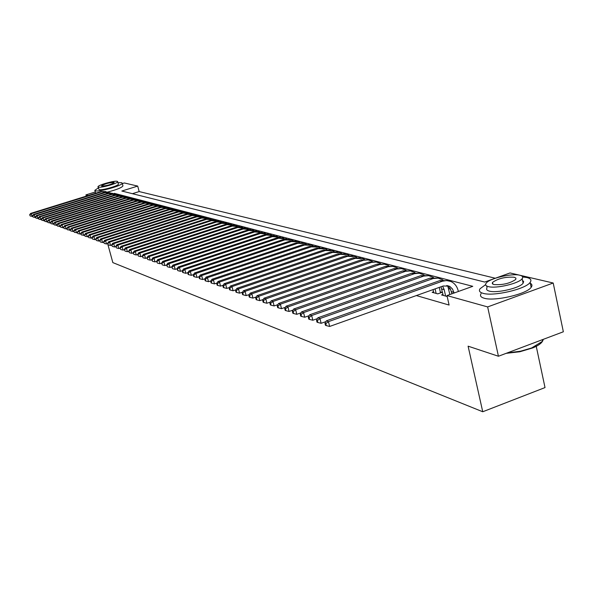 <?xml version="1.0" encoding="UTF-8"?>
<svg xmlns="http://www.w3.org/2000/svg" width="593" height="593" viewBox="0 0 593 593"><rect width="100%" height="100%" fill="white"/><g stroke="black" fill="none" stroke-linecap="round" stroke-linejoin="round"><path stroke-width="0.89" d="M536.176 345.993L545.019 387.577L482.739 411.757L112.84 262.603L107.956 244.783M122.336 183.585L124.337 182.97L137.702 186.083L121.839 191.035L484.696 282.046L493.769 278.792M495.296 278.243L139.162 191.569L137.702 186.083M495.162 278.287L510.047 272.95L553.202 283.017L487.646 306.922L446.966 295.573L472.762 286.323L114.397 193.355L113.634 193.592M487.646 306.922L498.439 356.245L563.35 331.784L553.202 283.017M443.008 294.417L441.555 294.936L447.181 296.507M433.55 291.793L432.134 292.297L437.76 293.876L441.948 292.379L440.295 291.919M139.162 191.569L132.409 193.689M416.36 295.566L449.094 305.047L446.966 295.573M450.561 289.199L448.523 288.65M86.289 196.135L85.941 194.882L95.28 191.984M498.439 356.245L468.099 346.171L482.739 411.757M88.253 195.527L85.941 194.882M114.538 193.881L114.397 193.355M32.645 216.341L30.25 216.022L29.65 214.792L30.25 216.022M29.65 214.792L30.636 213.421L101.032 191.554L105.888 191.569M30.636 213.421L31.347 213.68L101.855 191.776L107.533 192.088C116.71 189.693 121.854 187.633 122.959 185.891L122.907 185.705M29.932 214.896L31.347 213.68L32.148 216.497M98.297 187.966L94.828 190.323L95.414 190.79C99.083 192.169 122.944 185.387 122.232 183.178L121.58 182.681L118 182.703M94.873 190.472L95.643 193.229M118.363 184.038L118.392 184.164C118.904 185.757 101.759 190.635 99.09 189.649L98.015 186.928M117.258 181.317C114.456 180.405 97.489 185.238 97.986 186.817L98.416 187.151C101.077 188.114 118.229 183.244 117.718 181.673L117.258 181.317M101.774 186.113C106.948 185.75 111.099 184.571 114.212 182.577L113.923 182.355C108.719 182.726 104.576 183.912 101.492 185.891L101.774 186.113M485.615 284.647L480.041 288.761C478.647 290.837 479.663 292.356 483.073 293.32C493.361 296.633 525.739 289.147 530.127 282.416C531.817 280.111 530.728 278.48 526.851 277.517L522.641 276.953M523.663 281.786L522.796 281.742M481.101 293.594C479.715 295.692 480.73 297.226 484.147 298.212C494.436 301.585 526.799 294.113 531.165 287.331C532.573 285.448 532.077 283.98 529.675 282.935M522.492 280.326L523.634 281.586L523.108 283.202C520.002 288.042 496.749 293.446 489.255 291.089C486.757 290.392 486.015 289.288 487.046 287.775L486.653 285.974M519.824 275.234C511.885 273.047 488.936 278.54 486.075 283.313C485.037 284.818 485.771 285.908 488.276 286.589C495.763 288.91 519.031 283.491 522.151 278.688C523.337 277.072 522.566 275.915 519.824 275.234M493.917 284.558C502.642 285.137 509.913 283.439 515.732 279.451L515.925 278.124L514.25 277.242C505.399 276.716 498.142 278.451 492.486 282.424L492.323 283.699L493.917 284.558M507.185 352.954L520.602 351.189L531.617 347.98L542.573 341.249L543.314 339.337M542.795 339.53L542.543 341.108M542.18 341.753C540.779 343.807 537.71 345.838 532.974 347.839L519.861 351.753L506.133 353.346M35.543 217.394L33.112 217.082L32.504 215.837L33.112 217.082M32.504 215.837L33.497 214.458L104.346 192.429L109.231 192.436M33.497 214.458L34.224 214.725L105.183 192.651L110.898 192.97M32.793 215.948L34.224 214.725L35.024 217.557M38.478 218.469L36.017 218.15L35.402 216.905L36.017 218.15M35.402 216.905L36.403 215.511L107.704 193.311L112.626 193.318M36.403 215.511L37.129 215.778L108.549 193.533L114.316 193.859M35.691 217.008L37.129 215.778L37.937 218.632M41.451 219.551L38.96 219.24L38.337 217.987L38.96 219.24M38.337 217.987L39.346 216.586L111.113 194.207L116.065 194.215M39.346 216.586L40.087 216.853L111.966 194.43L117.777 194.763M38.634 218.091L40.087 216.853L40.902 219.729M44.475 220.655L41.947 220.351L41.317 219.084L41.947 220.351M41.317 219.084L42.333 217.668L114.568 195.112L119.556 195.127M42.333 217.668L43.081 217.942L115.435 195.342L121.291 195.683M41.621 219.188L43.081 217.942L43.897 220.833M47.544 221.775L44.979 221.471L44.342 220.196L44.979 221.471M44.342 220.196L45.357 218.773L118.066 196.038L123.092 196.046M45.357 218.773L46.121 219.047L118.956 196.268L124.856 196.617M44.645 220.307L46.121 219.047L46.943 221.96M50.65 222.909L48.055 222.612L47.41 221.322L48.055 222.612M47.41 221.322L48.433 219.884L121.624 196.972L126.687 196.98M48.433 219.884L49.212 220.166L122.521 197.21L128.473 197.558M47.722 221.434L49.212 220.166L50.034 223.101M53.807 224.065L51.176 223.761L50.531 222.464L51.176 223.761M50.531 222.464L51.554 221.019L125.234 197.921L130.327 197.929M51.554 221.019L52.34 221.308L126.139 198.158L132.143 198.514M50.842 222.583L52.34 221.308L53.17 224.265M57.017 225.229L54.341 224.94L53.689 223.628L54.341 224.94M53.689 223.628L54.719 222.167L128.896 198.885L134.025 198.892M54.719 222.167L55.52 222.464L129.815 199.122L135.871 199.485M54.007 223.746L55.52 222.464L56.357 225.444M60.271 226.422L57.558 226.126L56.898 224.806L57.558 226.126M56.898 224.806L57.936 223.339L132.61 199.856L137.776 199.871M57.936 223.339L58.744 223.635L133.544 200.108L139.644 200.478M57.224 224.925L58.744 223.635L59.589 226.637M63.577 227.623L60.82 227.334L60.152 226.007L60.82 227.334M60.152 226.007L61.198 224.525L136.375 200.849L141.586 200.864M61.198 224.525L62.02 224.821L137.331 201.101L143.484 201.479M60.486 226.126L62.02 224.821L62.865 227.845M66.927 228.846L64.14 228.564L63.466 227.223L64.14 228.564M63.466 227.223L64.511 225.725L140.207 201.857L145.448 201.865M64.511 225.725L65.349 226.029L141.171 202.109L147.375 202.495M63.799 227.341L65.349 226.029L66.201 229.076M70.337 230.091L67.506 229.81L66.824 228.453L67.506 229.81M66.824 228.453L67.876 226.949L144.092 202.88L149.377 202.888M67.876 226.949L68.721 227.26L145.07 203.14L151.334 203.525M67.157 228.579L68.721 227.26L69.581 230.329M73.799 231.352L70.923 231.077L70.233 229.713L70.923 231.077M70.233 229.713L71.293 228.194L148.035 203.918L153.357 203.925M71.293 228.194L72.153 228.505L149.028 204.177L155.344 204.578M70.574 229.839L72.153 228.505L73.013 231.596M77.312 232.626L74.392 232.36L73.695 230.988L74.392 232.36M73.695 230.988L74.762 229.454L152.038 204.97L157.404 204.978M74.762 229.454L75.637 229.773L153.053 205.237L159.421 205.638M74.043 231.114L75.637 229.773L76.504 232.886M80.885 233.931L77.92 233.664L77.216 232.278L77.92 233.664M77.216 232.278L78.283 230.736L156.107 206.038L161.511 206.053M78.283 230.736L79.173 231.055L157.138 206.312L163.564 206.72M77.572 232.412L79.173 231.055L80.048 234.198M84.517 235.251L81.5 234.991L80.789 233.59L81.5 234.991M80.789 233.59L81.864 232.033L160.236 207.127L165.684 207.135M81.864 232.033L82.768 232.367L161.281 207.402L167.767 207.817M81.152 233.724L82.768 232.367L83.65 235.525M88.201 236.592L85.147 236.34L84.428 234.932L85.147 236.34M84.428 234.932L85.503 233.36L164.439 208.232L169.924 208.239M85.503 233.36L86.422 233.694L165.499 208.506L172.037 208.936M84.792 235.065L86.422 233.694L87.304 236.881M91.952 237.956L88.846 237.711L88.12 236.288L88.846 237.711M88.12 236.288L89.202 234.702L168.701 209.351L174.231 209.359M89.202 234.702L90.136 235.043L169.776 209.633L176.38 210.07M88.49 236.422L90.136 235.043L91.025 238.253M95.762 239.342L94.806 239.654L92.604 239.098L91.871 237.667L92.604 239.098M91.871 237.667L92.96 236.066L173.03 210.493L178.604 210.5M92.96 236.066L93.909 236.414L174.127 210.774L180.783 211.219M92.249 237.808L93.909 236.414L94.806 239.654M99.631 240.751L98.646 241.069L96.429 240.513L95.681 239.068L96.429 240.513M95.681 239.068L96.778 237.452L177.433 211.649L183.052 211.657M96.778 237.452L97.741 237.808L178.545 211.938L185.268 212.39M96.066 239.209L97.741 237.808L98.646 241.069M103.567 242.189L102.545 242.515L100.313 241.951L99.557 240.491L100.313 241.951M99.557 240.491L100.662 238.868L181.91 212.82L187.573 212.835M100.662 238.868L101.64 239.224L183.037 213.117L189.819 213.584M99.95 240.639L101.64 239.224L102.545 242.515M107.57 243.641L106.518 243.982L104.264 243.419L103.501 241.944L104.264 243.419M103.501 241.944L104.613 240.298L186.454 214.021L192.162 214.029M104.613 240.298L105.606 240.662L187.603 214.318L194.452 214.792M103.901 242.092L105.606 240.662L106.518 243.982M111.64 245.124L110.557 245.472L108.282 244.902L107.511 243.419L108.282 244.902M107.511 243.419L108.623 241.759L191.079 215.237L196.832 215.244M108.623 241.759L109.638 242.129L192.243 215.541L199.159 216.022M107.911 243.567L109.638 242.129L110.557 245.472M115.783 246.629L114.664 246.992L112.366 246.414L111.588 244.916L112.366 246.414M111.588 244.916L112.707 243.241L195.779 216.467L201.583 216.482M112.707 243.241L113.737 243.619L196.965 216.786L203.94 217.275M111.995 245.065L113.737 243.619L114.664 246.992M119.994 248.156L118.837 248.534L116.524 247.956L115.731 246.443L116.524 247.956M115.731 246.443L116.858 244.753L200.553 217.727L206.408 217.742M116.858 244.753L117.911 245.131L201.761 218.046L208.81 218.55M116.154 246.592L117.911 245.131L118.837 248.534M124.285 249.72L123.085 250.105L120.75 249.52L119.949 247.993L120.75 249.52M119.949 247.993L121.083 246.288L205.415 219.002L211.316 219.017M121.083 246.288L122.151 246.673L206.646 219.328L213.762 219.84M120.379 248.148L122.151 246.673L123.085 250.105M128.644 251.299L127.406 251.706L125.049 251.113L124.241 249.571L125.049 251.113M124.241 249.571L125.382 247.844L210.359 220.307L216.312 220.322M125.382 247.844L126.472 248.245L211.612 220.633L218.795 221.159M124.678 249.727L126.472 248.245L127.406 251.706M133.084 252.914L131.809 253.33L129.43 252.737L128.614 251.173L129.43 252.737M128.614 251.173L129.756 249.438L215.385 221.626L221.389 221.641M129.756 249.438L130.86 249.838L216.66 221.96L223.917 222.501M129.052 251.336L130.86 249.838L131.809 253.33M137.606 254.553L136.286 254.983L133.885 254.382L133.054 252.811L133.885 254.382M133.054 252.811L134.211 251.054L220.507 222.975L226.556 222.99M134.211 251.054L135.337 251.462L221.797 223.316L229.128 223.857M133.507 252.974L135.337 251.462L136.286 254.983M142.201 256.22L140.845 256.665L138.421 256.065L137.583 254.471L138.421 256.065M137.583 254.471L138.74 252.7L225.711 224.339L231.811 224.354M138.74 252.7L139.889 253.115L227.03 224.688L234.428 225.251M138.036 254.642L139.889 253.115L140.845 256.665M146.886 257.925L145.485 258.385L143.039 257.77L142.187 256.169L143.039 257.77M142.187 256.169L143.35 254.375L231.011 225.733L237.163 225.748M143.35 254.375L144.522 254.797L232.352 226.089L239.824 226.659M142.654 256.339L144.522 254.797L145.485 258.385M248.156 228.616L241.892 228.601L152.838 257.822L151.66 259.645L152.527 261.283L152.142 259.823L150.207 260.127L147.739 259.512L146.879 257.888L147.739 259.512M146.879 257.888L148.05 256.087L236.407 227.156L242.611 227.171M148.05 256.087L149.236 256.517L237.771 227.512L245.324 228.097M147.353 258.066L149.236 256.517L150.207 260.127M156.545 261.409L155.018 261.906L152.527 261.283M152.838 257.822L154.047 258.259L243.286 228.965L250.921 229.565M152.142 259.823L154.047 258.259L155.018 261.906M161.526 263.188L159.925 263.722L157.412 263.092L156.522 261.439L157.412 263.092M156.522 261.439L157.708 259.593L247.489 230.069L253.804 230.084M157.708 259.593L158.939 260.038L248.904 230.44L256.613 231.055M157.019 261.617L158.939 260.038L159.925 263.722M166.603 265.012L164.913 265.568L162.378 264.93L161.481 263.262L162.378 264.93M161.481 263.262L162.675 261.394L253.181 231.566L259.556 231.581M162.675 261.394L163.927 261.854L254.619 231.945L262.417 232.575M161.985 263.448L163.927 261.854L164.913 265.568M171.777 266.857L170.006 267.45L167.441 266.806L166.537 265.115L167.441 266.806M166.537 265.115L167.73 263.233L258.978 233.093L265.412 233.108M167.73 263.233L169.012 263.7L260.446 233.479L268.325 234.116M167.041 265.308L169.012 263.7L170.006 267.45M177.055 268.748L175.194 269.363L172.6 268.718L171.681 267.013L172.6 268.718M171.681 267.013L172.889 265.108L264.893 234.643L271.379 234.665M172.889 265.108L174.186 265.582L266.383 235.036L274.351 235.695M172.2 267.206L174.186 265.582L175.194 269.363M182.429 270.667L180.48 271.32L177.863 270.66L177.463 269.133L176.929 268.94L177.863 270.66M176.929 268.94L178.137 267.02L270.912 236.229L277.465 236.244M178.137 267.02L179.471 267.502L272.432 236.629L280.482 237.304M177.463 269.133L179.471 267.502L180.48 271.32M187.914 272.624L185.868 273.314L183.23 272.647L182.822 271.105L182.281 270.905L182.688 272.446L183.23 272.647M182.281 270.905L183.496 268.963L277.042 237.845L283.662 237.86M183.496 268.963L184.853 269.459L278.599 238.253L286.738 238.942M182.822 271.105L184.853 269.459L185.868 273.314M193.511 274.626L191.361 275.345L188.7 274.67L188.285 273.114L187.736 272.913L188.144 274.47L188.7 274.67M187.736 272.913L188.959 270.949L283.298 239.483L289.977 239.505M188.959 270.949L190.346 271.453L284.885 239.906L292.171 240.15L293.112 240.61M188.285 273.114L190.346 271.453L191.361 275.345M199.211 276.664L196.972 277.413L194.274 276.738L193.867 275.167L193.303 274.959L193.711 276.531L194.274 276.738M193.303 274.959L194.534 272.973L289.673 241.166L296.411 241.181M194.534 272.973L195.942 273.484L291.289 241.588L298.635 241.833L299.613 242.315M193.867 275.167L195.942 273.484L196.972 277.413M205.037 278.74L202.687 279.525L199.967 278.843L199.552 277.257L198.974 277.05L199.389 278.628L199.967 278.843M198.974 277.05L200.212 275.041L296.174 242.871L302.979 242.893M200.212 275.041L201.65 275.56L297.819 243.308L305.232 243.553L306.24 244.049M199.552 277.257L201.65 275.56L202.687 279.525M210.982 280.852L208.521 281.682L205.771 280.993L205.356 279.392L204.77 279.177L205.185 280.778L205.771 280.993M204.77 279.177L206.016 277.146L302.808 244.612L309.672 244.635M206.016 277.146L207.483 277.68L304.483 245.057L311.955 245.302L313 245.821M205.356 279.392L207.483 277.68L208.521 281.682M217.045 283.017L214.473 283.884L211.694 283.187L211.278 281.571L210.678 281.349L211.101 282.965L211.694 283.187M210.678 281.349L211.931 279.296L309.568 246.391L316.506 246.414M211.931 279.296L213.428 279.837L311.281 246.844L318.812 247.088L319.894 247.629M211.278 281.571L213.428 279.837L214.473 283.884M223.235 285.218L220.552 286.13L217.742 285.426L217.32 283.795L216.712 283.565L217.134 285.196L217.742 285.426M216.712 283.565L217.972 281.49L316.469 248.208L323.474 248.23M217.972 281.49L219.499 282.046L318.219 248.667L325.809 248.912L326.928 249.468M217.32 283.795L219.499 282.046L220.552 286.13M229.565 287.472L226.763 288.428L223.917 287.709L223.494 286.063L222.872 285.833L223.294 287.479L223.917 287.709M222.872 285.833L224.132 283.728L323.511 250.061L330.583 250.083M224.132 283.728L225.696 284.299L325.298 250.528L332.955 250.772L334.111 251.35M223.494 286.063L225.696 284.299L226.763 288.428M236.021 289.769L233.093 290.77L230.225 290.044L229.795 288.376L229.157 288.146L229.587 289.807L230.225 290.044M229.157 288.146L230.432 286.019L330.701 251.951L337.84 251.973M230.432 286.019L232.026 286.597L332.517 252.425L340.241 252.67L341.442 253.278M229.795 288.376L232.026 286.597L233.093 290.77M242.619 292.119L239.572 293.157L236.666 292.431L236.236 290.748L235.584 290.503L236.014 292.186L236.666 292.431M235.584 290.503L236.859 288.354L338.032 253.878L345.252 253.9M236.859 288.354L238.49 288.947L339.893 254.367L347.683 254.612L348.929 255.242M236.236 290.748L238.49 288.947L239.572 293.157M249.364 294.513L246.184 295.603L243.249 294.862L242.811 293.164L242.144 292.92L242.581 294.617L243.249 294.862M242.144 292.92L243.434 290.74L345.526 255.85L352.82 255.872M243.434 290.74L245.094 291.348L347.424 256.346L355.281 256.591L356.571 257.243M242.811 293.164L245.094 291.348L246.184 295.603M256.258 296.96L252.937 298.101L249.972 297.352L249.534 295.633L248.852 295.388L249.29 297.1L249.972 297.352M248.852 295.388L250.142 293.179L353.176 257.859L360.544 257.888M250.142 293.179L251.847 293.802L355.118 258.37L363.042 258.607L364.376 259.289M249.534 295.633L251.847 293.802L252.937 298.101M263.307 299.458L259.845 300.651L256.843 299.895L256.398 298.16L255.709 297.908L256.146 299.643L256.843 299.895M255.709 297.908L257.006 295.677L360.996 259.919L368.438 259.942M257.006 295.677L258.741 296.307L363.546 260.26L368.194 259.904L372.352 261.387M256.398 298.16L258.741 296.307L259.845 300.651M270.512 302.015L266.909 303.26L263.87 302.497L263.425 300.74L262.714 300.481L263.159 302.237L263.87 302.497M262.714 300.481L264.018 298.22L368.987 262.017L376.503 262.047M264.018 298.22L265.797 298.872L371.581 262.365L376.273 262.01L380.506 263.522M263.425 300.74L265.797 298.872L266.909 303.26M277.887 304.624L274.129 305.936L271.053 305.158L270.608 303.386L269.882 303.119L270.326 304.891L271.053 305.158M269.882 303.119L271.194 300.829L377.148 264.167L384.746 264.196M271.194 300.829L273.01 301.489L379.794 264.522L384.523 264.159L388.838 265.716M270.608 303.386L273.01 301.489L274.129 305.936M285.426 307.3L281.512 308.664L278.406 307.878L277.954 306.084L277.213 305.81L277.665 307.604L278.406 307.878M277.213 305.81L278.532 303.497L385.494 266.361L393.174 266.39M278.532 303.497L280.393 304.172L388.193 266.731L392.966 266.361L397.354 267.947M277.954 306.084L280.393 304.172L281.512 308.664M293.15 310.028L289.073 311.458L285.922 310.665L285.47 308.849L284.714 308.568L285.166 310.384L285.922 310.665M284.714 308.568L286.034 306.225L394.026 268.607L401.795 268.636M286.034 306.225L287.939 306.915L396.784 268.985L401.602 268.607L406.064 270.238M285.47 308.849L287.939 306.915L289.073 311.458M301.051 312.822L296.804 314.312L293.617 313.512L293.164 311.673L292.386 311.392L292.838 313.223L293.617 313.512M292.386 311.392L293.713 309.012L402.758 270.897L410.608 270.927M293.713 309.012L295.662 309.724L405.568 271.29L410.423 270.905L414.974 272.58M293.164 311.673L295.662 309.724L296.804 314.312M309.138 315.684L304.72 317.24L301.496 316.432L301.036 314.572L300.243 314.283L300.703 316.136L301.496 316.432M300.243 314.283L301.578 311.874L411.683 273.247L419.629 273.277M301.578 311.874L303.572 312.593L414.551 273.647L419.459 273.254L424.091 274.974M301.036 314.572L303.572 312.593L304.72 317.24M436.114 293.409L435.092 288.887M433.765 292.757L433.053 289.614M439.272 287.397L440.51 292.89M317.425 318.611L312.83 320.235L309.561 319.412L309.101 317.537L308.286 317.24L308.745 319.116L309.561 319.412M308.286 317.24L309.628 314.794L420.822 275.649L428.858 275.686M309.628 314.794L311.673 315.535L423.75 276.064L428.702 275.663L433.416 277.428M309.101 317.537L311.673 315.535L312.83 320.235M445.625 296.077L444.187 289.68L442.637 286.204M443.223 295.403L440.992 286.79M447.804 286.13L449.842 294.543M325.92 321.606L321.132 323.304L317.826 322.473L317.359 320.576L316.529 320.264L316.988 322.162L317.826 322.473M316.529 320.264L317.878 317.789L430.177 278.11L438.301 278.147M317.878 317.789L319.968 318.552L433.164 278.532L438.16 278.124L442.971 279.94M317.359 320.576L319.968 318.552L321.132 323.304M454.075 293.024L452.518 289.043L450.072 286.671L449.086 286.145L443.245 285.982L329.641 326.454L326.291 325.609L325.824 323.682L324.964 323.37L325.438 325.29L326.291 325.609M451.94 293.794L450.398 288.91L448.59 286.723L446.737 285.537M324.964 323.37L326.32 320.865L328.47 321.643L442.185 281.267L446.596 280.548L450.858 281.482C454.653 283.239 457.099 286.345 458.189 290.8L458.345 291.497M326.32 320.865L439.754 280.63L447.974 280.667M325.824 323.682L328.47 321.643L329.641 326.454M101.032 191.554L101.855 191.776M104.346 192.429L105.183 192.651M107.704 193.311L108.549 193.533M111.113 194.207L111.966 194.43M114.568 195.112L115.435 195.342M118.066 196.038L118.956 196.268M121.624 196.972L122.521 197.21M125.234 197.921L126.139 198.158M128.896 198.885L129.815 199.122M132.61 199.856L133.544 200.108M136.375 200.849L137.331 201.101M140.207 201.857L141.171 202.109M144.092 202.88L145.07 203.14M148.035 203.918L149.028 204.177M152.038 204.97L153.053 205.237M156.107 206.038L157.138 206.312M160.236 207.127L161.281 207.402M164.439 208.232L165.499 208.506M168.701 209.351L169.776 209.633M173.03 210.493L174.127 210.774M177.433 211.649L178.545 211.938M181.91 212.82L183.037 213.117M186.454 214.021L187.603 214.318M191.079 215.237L192.243 215.541M195.779 216.467L196.965 216.786M200.553 217.727L201.761 218.046M205.415 219.002L206.646 219.328M210.359 220.307L211.612 220.633M215.385 221.626L216.66 221.96M220.507 222.975L221.797 223.316M225.711 224.339L227.03 224.688M231.011 225.733L232.352 226.089M236.407 227.156L237.771 227.512M241.892 228.601L243.286 228.965M247.489 230.069L248.904 230.44M253.181 231.566L254.619 231.945M258.978 233.093L260.446 233.479M264.893 234.643L266.383 235.036M270.912 236.229L272.432 236.629M277.042 237.845L278.599 238.253M283.298 239.483L284.885 239.906M289.673 241.166L291.289 241.588M296.174 242.871L297.819 243.308M302.808 244.612L304.483 245.057M309.568 246.391L311.281 246.844M316.469 248.208L318.219 248.667M323.511 250.061L325.298 250.528M330.701 251.951L332.517 252.425M338.032 253.878L339.893 254.367M345.526 255.85L347.424 256.346M353.176 257.859L355.118 258.37M360.996 259.919L362.975 260.438M368.987 262.017L371.01 262.551M377.148 264.167L379.216 264.708M385.494 266.361L387.607 266.917M394.026 268.607L396.191 269.17M402.758 270.897L404.967 271.483M411.683 273.247L413.951 273.84M420.822 275.649L423.143 276.256M441.792 289.028L444.187 289.68M430.177 278.11L432.549 278.732M451.466 291.66L453.919 292.334M439.754 280.63L442.185 281.267M118.392 184.164L117.718 181.673M122.232 183.178L122.959 185.891M542.254 339.737L542.573 341.249M492.865 284.166L492.486 282.424M523.108 283.202L522.151 278.688M530.127 282.416L531.165 287.331M532.974 347.839L533.226 347.342M446.84 285.544L449.086 286.145"/></g></svg>
